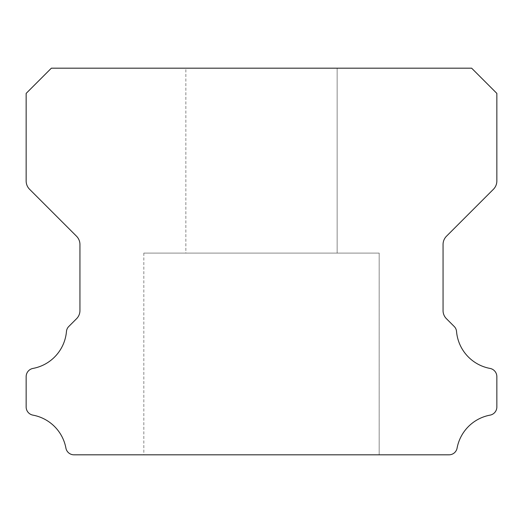 <?xml version="1.0" encoding="UTF-8"?>
<svg xmlns="http://www.w3.org/2000/svg" width="523" height="523" viewBox="0 0 523 523"><rect width="100%" height="100%" fill="white"/><g stroke="black" fill="none" stroke-linecap="round" stroke-linejoin="round"><path stroke-width="0.39" stroke-dasharray="2.62 1.96" d="M185.855 68.18L337.145 68.18L185.855 68.18L337.145 68.18L185.855 68.18L337.145 68.18L185.855 68.18L337.145 68.18L185.855 68.18L337.145 68.18L185.855 68.18L337.145 68.18L185.855 68.18L337.145 68.18L185.855 68.18L337.145 68.18L185.855 68.18L337.145 68.18L185.855 68.18L337.145 68.18L185.855 68.18L337.145 68.18L185.855 68.18L337.145 68.18L185.855 68.18L337.145 68.18L185.855 68.18L337.145 68.18L185.855 68.18L337.145 68.18L185.855 68.18L337.145 68.18L185.855 68.18L337.145 68.18L185.855 68.18L337.145 68.18L185.855 68.18L337.145 68.18L185.855 68.18L337.145 68.18L185.855 68.18L337.145 68.18L185.855 68.18L337.145 68.18L185.855 68.18L337.145 68.18L185.855 68.18L337.145 68.18L185.855 68.18L337.145 68.18L185.855 68.18L337.145 68.18L185.855 68.18L337.145 68.18L185.855 68.18L337.145 68.18L185.855 68.18L337.145 68.18L185.855 68.18L337.145 68.18L185.855 68.18L337.145 68.18L185.855 68.18L337.145 68.18L185.855 68.18L337.145 68.18L185.855 68.18L337.145 68.18L185.855 68.18L337.145 68.18L185.855 68.18L337.145 68.18L185.855 68.18L337.145 68.18L337.145 253.093L185.855 253.093L337.145 253.093L185.855 253.093L337.145 253.093L185.855 253.093L337.145 253.093L185.855 253.093L337.145 253.093L185.855 253.093L337.145 253.093L185.855 253.093L337.145 253.093L185.855 253.093L337.145 253.093L185.855 253.093L337.145 253.093L185.855 253.093L337.145 253.093L185.855 253.093L337.145 253.093L185.855 253.093L337.145 253.093L185.855 253.093L337.145 253.093L185.855 253.093L337.145 253.093L185.855 253.093L337.145 253.093L185.855 253.093L337.145 253.093L185.855 253.093L337.145 253.093L185.855 253.093L337.145 253.093L185.855 253.093L337.145 253.093L185.855 253.093L337.145 253.093L185.855 253.093L337.145 253.093L185.855 253.093L337.145 253.093L185.855 253.093L337.145 253.093L185.855 253.093L337.145 253.093L185.855 253.093L337.145 253.093L185.855 253.093L337.145 253.093L185.855 253.093L337.145 253.093L185.855 253.093L337.145 253.093L185.855 253.093L337.145 253.093L185.855 253.093L337.145 253.093L185.855 253.093L337.145 253.093L185.855 253.093L337.145 253.093L185.855 253.093L337.145 253.093L185.855 253.093L337.145 253.093L185.855 253.093L337.145 253.093L185.855 253.093L337.145 253.093L185.855 253.093L337.145 253.093L185.855 253.093L337.145 253.093L337.145 68.18L185.855 68.18L185.855 253.093M337.145 68.18L337.145 253.093M379.175 253.093L143.825 253.093L379.175 253.093L143.825 253.093L379.175 253.093L143.825 253.093L379.175 253.093L143.825 253.093L379.175 253.093L143.825 253.093L379.175 253.093L143.825 253.093L379.175 253.093L143.825 253.093L379.175 253.093L143.825 253.093L379.175 253.093L143.825 253.093L379.175 253.093L143.825 253.093L379.175 253.093L143.825 253.093L379.175 253.093L143.825 253.093L379.175 253.093L143.825 253.093L379.175 253.093L143.825 253.093L379.175 253.093L143.825 253.093L379.175 253.093L143.825 253.093L379.175 253.093L143.825 253.093L379.175 253.093L143.825 253.093L379.175 253.093L143.825 253.093L379.175 253.093L143.825 253.093L379.175 253.093L143.825 253.093L379.175 253.093L143.825 253.093L379.175 253.093L143.825 253.093L379.175 253.093L143.825 253.093L379.175 253.093L143.825 253.093L379.175 253.093L143.825 253.093L379.175 253.093L143.825 253.093L379.175 253.093L143.825 253.093L379.175 253.093L143.825 253.093L379.175 253.093L143.825 253.093L379.175 253.093L143.825 253.093L379.175 253.093L143.825 253.093L379.175 253.093L143.825 253.093L379.175 253.093L143.825 253.093L379.175 253.093L143.825 253.093L379.175 253.093L143.825 253.093L379.175 253.093L143.825 253.093L379.175 253.093L379.175 454.82L143.825 454.82L379.175 454.82L143.825 454.82L379.175 454.82L143.825 454.82L379.175 454.82L143.825 454.82L379.175 454.82L143.825 454.82L379.175 454.82L143.825 454.82L379.175 454.82L143.825 454.82L379.175 454.82L143.825 454.82L379.175 454.82L143.825 454.82L379.175 454.82L143.825 454.82L379.175 454.82L143.825 454.82L379.175 454.82L143.825 454.82L379.175 454.82L143.825 454.82L379.175 454.82L143.825 454.82L379.175 454.82L143.825 454.82L379.175 454.82L143.825 454.82L379.175 454.82L143.825 454.82L379.175 454.82L143.825 454.82L379.175 454.82L143.825 454.82L379.175 454.82L143.825 454.82L379.175 454.82L143.825 454.82L379.175 454.82L143.825 454.82L379.175 454.82L143.825 454.82L379.175 454.82L143.825 454.82L379.175 454.82L143.825 454.82L379.175 454.82L143.825 454.82L379.175 454.82L143.825 454.82L379.175 454.82L143.825 454.82L379.175 454.82L143.825 454.82L379.175 454.82L143.825 454.82L379.175 454.82L143.825 454.82L379.175 454.82L143.825 454.82L379.175 454.82L143.825 454.82L379.175 454.82L143.825 454.82L379.175 454.82L143.825 454.82L379.175 454.82L143.825 454.82L379.175 454.82L143.825 454.82L379.175 454.82L379.175 253.093L379.175 454.82M143.825 253.093L143.825 454.82M26.15 406.887A8.283 8.283 0 0 0 33.001 415.144A41.239 41.239 0 0 1 65.891 447.982A8.205 8.205 0 0 0 74.109 454.82L448.891 454.82A8.205 8.205 0 0 0 457.109 447.982A41.239 41.239 0 0 1 489.999 415.144A8.283 8.283 0 0 0 496.85 406.887L496.85 376.678A8.361 8.361 0 0 0 489.999 368.421A41.167 41.167 0 0 1 456.546 331.582A7.995 7.995 0 0 0 454.121 326.391L446.505 318.775A11.506 11.506 0 0 1 443.053 310.453L443.053 244.535A11.8 11.8 0 0 1 446.511 236.187L493.411 189.287A11.735 11.735 0 0 0 496.85 180.991L496.85 93.395L471.635 68.18L51.365 68.18L26.15 93.395L26.15 180.991A11.735 11.735 0 0 0 29.589 189.287L76.489 236.187A11.8 11.8 0 0 1 79.947 244.535L79.947 310.453A11.506 11.506 0 0 1 76.495 318.775L68.879 326.391A7.995 7.995 0 0 0 66.454 331.582A41.167 41.167 0 0 1 33.001 368.421A8.361 8.361 0 0 0 26.15 376.678L26.15 406.887"/><path stroke-width="0.78" d="M26.15 406.986A8.283 8.283 0 0 1 26.15 406.887L26.15 376.678A8.361 8.361 0 0 1 33.001 368.421A41.167 41.167 0 0 0 66.454 331.582A7.995 7.995 0 0 1 68.879 326.391L76.495 318.775A11.506 11.506 0 0 0 79.947 310.453L79.947 244.535A11.8 11.8 0 0 0 76.489 236.187L29.589 189.287A11.735 11.735 0 0 1 26.15 180.991L26.15 93.395L51.365 68.18L471.635 68.18L496.85 93.395L496.85 180.991A11.735 11.735 0 0 1 493.411 189.287L446.511 236.187A11.8 11.8 0 0 0 443.053 244.535L443.053 310.453A11.506 11.506 0 0 0 446.505 318.775L454.121 326.391A7.995 7.995 0 0 1 456.546 331.582A41.167 41.167 0 0 0 489.999 368.421A8.361 8.361 0 0 1 496.85 376.678L496.85 406.887A8.283 8.283 0 0 1 489.999 415.144A41.239 41.239 0 0 0 457.109 447.982A8.205 8.205 0 0 1 448.891 454.82L74.109 454.82A8.205 8.205 0 0 1 65.891 447.982A41.239 41.239 0 0 0 33.001 415.144A8.283 8.283 0 0 1 26.15 406.986"/></g></svg>
